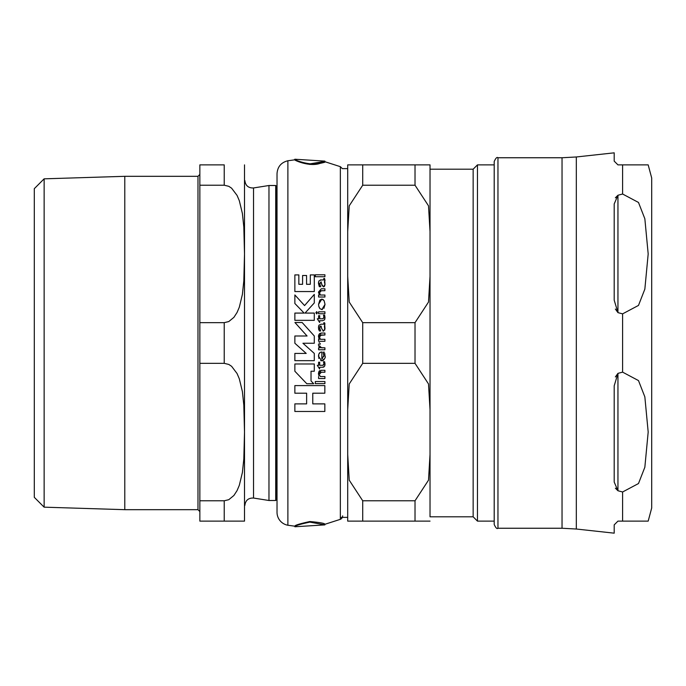 <?xml version="1.0" encoding="UTF-8"?>
<svg xmlns="http://www.w3.org/2000/svg" width="686" height="686" viewBox="0 0 686 686"><rect width="100%" height="100%" fill="white"/><g stroke="black" fill="none" stroke-linecap="round" stroke-linejoin="round"><path stroke-width="1.03" d="M294.86 363.983L294.86 371.229L306.796 383.731L313.708 383.731L311.024 380.927L311.024 371.229L314.299 371.229L314.299 363.983L294.86 363.983L314.299 363.983M319.95 300.022L321.854 299.13L318.578 304.318L318.793 306.299L319.916 308.64L321.82 309.566L325.027 304.404L324.126 300.631L321.854 299.13L323.389 299.722M321.117 324.195L318.99 325.173L318.458 327.711L319.324 330.952L320.688 330.952L319.633 327.874L321.108 326.099L321.657 328.577L323.475 331.141L325.01 328.757L324.547 322.763L323.792 322.763L323.801 324.195L321.117 324.195M323.741 354.353L323.072 352.15L324.298 352.15L323.072 352.15L323.843 355.691L321.854 358.872L321.854 351.978L320.431 352.244L318.801 354.122L318.458 356.248L321.708 360.802C324.787 358.958 325.884 357.355 325.01 355.983L324.675 353.204M321.117 279.922L318.99 280.891L318.458 283.438L319.324 286.679L320.688 286.679L319.633 283.592L321.108 281.826L321.657 284.304L323.475 286.868L325.01 284.484L324.547 278.49L323.792 278.49L323.801 279.922L320.302 279.948M309.866 164.469C325.618 161.776 328.988 161.416 319.968 163.405C309.206 167.221 293.102 159.735 294.886 159.804L294.886 159.238C292.879 159.512 311.513 166.638 319.71 162.899C329.203 160.798 325.919 161.124 309.866 163.885M294.886 159.238L324.855 161.116L324.838 161.69L340.35 166.672L340.35 519.328L324.838 524.31L324.847 524.859L309.866 522.115C299.756 524.267 294.766 525.819 294.886 526.762L324.855 524.884M294.886 159.804L287.888 160.756L287.888 525.244L294.886 526.196C294.517 525.365 299.516 523.804 309.866 521.532C320.13 522.458 325.13 523.384 324.838 524.31M307.071 335.994L294.92 322.506L307.071 335.994L294.86 335.994L294.86 343.24L306.213 353.427L294.86 353.427L306.213 353.427M317.412 312.773L316.666 313.905L315.937 312.773L316.666 311.624L317.412 312.773L316.666 311.624L317.412 312.773L316.666 313.905L315.954 312.473M318.536 345.547L320.028 347.811L318.596 347.811L320.028 347.811L318.801 346.25M320.971 347.691L324.915 347.811L321.597 347.811L319.71 346.061M319.916 346.636L320.336 347.245M319.77 344.741L320.276 343.617L319.179 342.597L320.276 343.617M318.57 344.02L318.467 344.741M324.915 313.742L318.596 313.742L324.915 313.742L324.915 311.804L318.596 311.804L318.596 313.742M315.311 381.527L324.915 381.527L315.311 381.527L315.311 383.654L324.915 383.654L324.915 381.527M324.915 276.724L315.311 276.724L324.915 276.724L324.915 274.786L315.311 274.786L315.311 276.724M323.723 364.823L323.903 363.923L322.823 365.321L319.719 365.321L323.123 365.286M318.596 362.225L319.719 362.225L318.596 362.225L318.596 365.321L317.292 365.321L318.596 365.321M323.792 367.087L322.523 367.25L324.529 366.367L325.027 364.163L324.624 361.719L325.027 364.163M324.941 365.175L324.529 366.367M323.612 362.148L323.458 361.719L324.624 361.719L323.458 361.719L323.895 363.614M319.59 322.42L317.292 318.776L319.59 322.42M322.523 320.714L319.719 320.714L322.523 320.714L324.529 319.83L322.523 320.714M324.941 318.63L324.529 319.83L325.027 317.618L324.624 315.183L325.027 317.618M323.766 318.21L323.895 317.078M323.612 315.611L323.903 317.386L322.823 318.776L319.719 318.776L319.719 315.689L318.596 315.689L318.596 318.776L317.292 318.776M319.419 333.628L321.297 333.053L318.458 336.372L318.784 334.622M318.458 336.372L319.384 339.321L318.707 337.984M324.915 341.294L318.596 341.294L324.915 341.294L324.915 339.321L320.388 339.321L319.505 336.98L320.388 339.321M319.505 336.98L321.305 334.991L324.915 334.991L320.028 335.343M319.83 335.565L319.59 336.149M324.915 297.021L318.596 297.021L324.915 297.021L324.915 295.04L320.388 295.04L319.505 292.708L320.388 295.04M319.505 292.708L321.305 290.71L324.915 290.71L320.654 290.778M320.028 291.07L319.616 291.747M318.458 292.09L321.297 288.78L318.458 292.09L319.384 295.04L318.596 295.04L318.596 297.021M320.688 286.679L319.324 286.679L318.484 282.804M318.536 282.306L318.99 280.891M322.188 285.848L321.108 281.826L319.676 284.261M319.916 285.23L320.285 286.036M324.547 278.49L325.027 280.385L324.392 281.852L325.01 284.484L324.521 286.259M324.375 286.439L323.475 286.868M323.801 279.922L323.792 278.49M320.388 376.554L324.915 376.554L320.388 376.554L319.659 375.302M319.547 373.596L319.505 374.222L321.305 372.224L320.422 372.361M320.988 370.294L324.915 370.294L321.297 370.294L318.458 373.604L318.879 371.649M319.187 371.135L319.848 370.551M318.458 373.604L318.801 375.482M321.854 358.872L322.531 358.684M323.758 356.677L323.843 355.691M318.793 358.409L318.758 354.242M319.264 353.239L319.676 352.758M322.017 360.793L320.619 360.596M324.307 359.13L323.44 360.184M323.372 360.236L322.326 360.742M324.727 353.393L325.01 355.983M324.924 323.818L324.392 326.124L324.778 330.069M324.547 322.763L324.872 323.62M323.792 322.763L323.801 324.195L324.101 323.646M318.724 329.76L318.467 327.359M318.553 326.493L318.99 325.173M320.688 330.952L319.324 330.952M319.822 326.716L319.779 329.057M321.665 328.62L321.108 326.099L320.311 326.193M323.475 331.141L322.926 330.986M314.299 291.55L294.86 291.55L314.299 291.55L314.299 274.906L310.304 274.906L310.304 284.304L306.573 284.304L306.573 275.506L302.586 275.506L302.586 284.304L298.847 284.304L298.847 274.906L294.86 274.906L294.86 291.55M324.049 300.519L325.027 304.404L323.861 308.451M318.578 304.318L319.822 300.176M319.505 308.065L318.836 306.479M322.471 309.472L321.82 309.566M314.299 302.929L305.021 313.082L314.299 302.929L314.299 294.388L304.575 305.579L294.86 294.946L294.86 303.486L304.112 313.082L294.86 303.486M314.299 320.328L294.86 320.328L314.299 320.328L314.299 313.082L305.021 313.082M311.024 380.927L313.708 383.731M312.773 403.874L324.838 403.874L312.773 403.874L312.773 393.198L324.838 393.198L324.838 385.601L294.86 385.601L324.838 385.601M294.86 403.874L306.625 403.874L294.86 403.874L294.86 411.471L324.838 411.471L324.838 403.874M294.86 353.427L294.86 360.665L314.299 360.665L314.299 353.427L302.938 343.24L314.299 343.24L314.299 335.994L302.14 322.506L294.92 322.506M318.596 347.811L318.596 349.757L324.915 349.757L324.915 347.811M317.292 365.321L319.59 368.957L319.719 367.25L322.523 367.25M319.719 365.321L319.719 362.225M324.624 315.183L323.458 315.183M319.719 322.42L319.719 320.714M324.915 334.991L324.915 333.053L321.297 333.053M319.384 339.321L318.596 339.321L318.596 341.294M324.915 290.71L324.915 288.78L321.297 288.78M321.305 372.224L324.915 372.224L324.915 370.294M318.596 376.554L318.596 378.535L324.915 378.535L324.915 376.554M304.112 313.082L294.86 313.082L294.86 320.328M294.86 385.601L294.86 393.198L306.625 393.198L306.625 403.874M287.888 160.756C281.149 162.445 277.521 166.749 277.024 173.687L277.024 512.313A13.128 13.128 0 0 0 287.888 525.244L294.886 526.196L294.886 526.762M342.648 515.872A3.747 3.747 0 0 1 340.35 519.328M362.714 322.66L362.714 363.34L349.234 383.946L347.708 409.619L347.708 276.381L349.234 302.054L362.714 322.66L415.021 322.66L428.501 302.054L430.028 276.381L430.028 169.193L473.151 169.193L473.151 516.807L477.465 521.12L494.203 521.12M430.028 164.88L415.021 164.88L430.028 164.88L430.028 516.807L473.151 516.807M347.708 454.501L349.234 480.174L362.714 500.78L362.714 521.12L347.708 521.12L347.708 409.619M347.708 164.88L362.714 164.88L347.708 164.88L347.708 231.499L349.234 205.826L362.714 185.22L415.021 185.22L428.501 205.826L430.028 231.499M347.708 521.12L430.028 521.12L415.021 521.12L415.021 500.78L428.501 480.174L430.028 454.501L430.028 516.807M430.028 454.501L430.028 409.619L428.501 383.946L415.021 363.34L362.714 363.34M415.021 185.22L415.021 164.88L362.714 164.88L362.714 185.22M415.021 500.78L362.714 500.78M340.35 166.672L342.331 168.627L347.708 168.627L347.708 517.373L340.35 517.373M473.151 169.193L477.465 164.88L477.465 521.12M347.708 276.381L347.708 231.499M622.596 491.982L617.949 490.756L614.202 482.061L614.202 385.806L617.949 373.364L622.596 372.138L638.486 380.576L644.849 396.877L648.184 432.06L644.849 467.235L638.486 483.544L622.596 491.982L622.596 521.12L648.184 521.12L617.949 521.12L614.202 524.867L614.202 533.168L576.326 529.026L576.326 156.974L562.04 157.754L562.04 528.246L497.959 528.246L497.959 157.754C497.024 156.811 495.781 158.063 494.203 161.51L494.203 164.88L477.465 164.88M494.203 161.51L494.203 524.49C495.789 527.946 497.041 529.198 497.959 528.246M615.376 309.06L617.949 312.636L617.949 195.244L622.596 194.018L638.486 202.456L644.849 218.765L648.184 253.94L644.849 289.123L638.486 305.424L622.596 313.862L617.949 312.636L614.202 300.194L614.202 203.939L617.949 195.244L615.376 197.808M622.596 194.018L622.596 164.88L648.184 164.88L617.949 164.88L614.202 161.133L614.202 152.832L576.326 156.974M615.376 488.192L617.949 490.756L617.949 373.364L615.376 376.94M648.184 164.88L651.7 178.008L651.7 507.992L648.184 521.12M44.136 178.832L44.136 507.168L34.3 497.333L34.3 188.667L44.136 178.832L124.783 176.319L124.783 509.681L197.98 509.681L199.858 511.559M199.858 322.66L199.858 185.22L224.228 185.22L228.79 186.318L231.602 188.178L237.064 195.407L239.311 200.681L242.39 213.449L243.822 227.049L244.508 253.94L243.822 280.831L242.39 294.431L239.311 307.199L237.064 312.473L233.909 317.352L228.79 321.562L224.228 322.66L199.858 322.66L199.858 363.34L224.228 363.34L228.79 364.438L231.602 366.298L237.064 373.527L239.311 378.801L242.39 391.569L243.822 405.169L244.508 432.06L243.822 458.951L242.39 472.551L239.311 485.319L237.064 490.593L233.909 495.472L228.79 499.682L224.228 500.78L199.858 500.78L199.858 521.12L244.508 521.12L224.228 521.12L224.228 500.78M224.228 185.22L224.228 164.88L199.858 164.88L199.858 185.22M199.858 500.78L199.858 363.34M244.508 164.88L244.508 521.12M268.972 185.503L268.972 500.497L275.712 500.497L275.712 185.503L268.972 185.503L253.528 187.955C248.383 188.127 245.494 185.657 244.859 180.547M415.021 322.66L415.021 363.34M622.596 313.862L622.596 372.138M124.783 176.319L197.98 176.319L197.98 509.681M244.859 505.453C245.494 500.343 248.383 497.873 253.528 498.045L253.528 187.955M277.024 499.056L276.432 499.957L276.432 186.043L275.712 185.503M224.228 322.66L224.228 363.34M576.326 529.026L562.04 528.246M497.959 157.754L562.04 157.754M197.98 176.319L199.858 174.441M44.136 507.168L124.783 509.681M253.528 498.045L268.972 500.497M276.432 499.957L275.712 500.497M277.024 186.944L276.432 186.043"/></g></svg>
